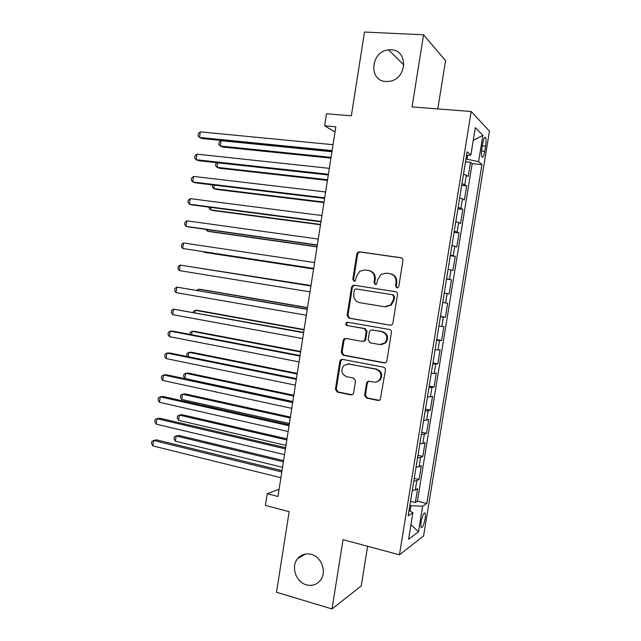 <?xml version="1.0" encoding="UTF-8"?>
<svg xmlns="http://www.w3.org/2000/svg" width="641" height="641" viewBox="0 0 641 641"><rect width="100%" height="100%" fill="white"/><g stroke="black" fill="none" stroke-linecap="round" stroke-linejoin="round"><path stroke-width="0.96" d="M396.883 287.865L398.173 287.513L398.798 286.415L402.941 260.502C403.037 258.996 402.388 258.075 400.986 257.722L359.481 251.833L357.958 252.169L356.837 253.908L352.822 279.316L354.136 281.239L355.274 280.958L356.5 276.519L359.817 271.175L364.977 269.941L368.399 270.454C372.758 271.584 374.793 274.516 374.496 279.268L373.975 282.585L375.314 284.524L376.523 284.203L377.717 279.764L380.858 274.54L386.347 273.138L389.832 273.659C394.279 274.805 396.354 277.769 396.05 282.561L395.521 285.91L396.883 287.865M311.214 554.369C305.749 553.063 301.222 554.481 297.64 558.615C290.702 566.556 295.87 582.164 306.398 584.832C312.143 586.267 316.854 584.712 320.516 580.161C327.038 571.988 321.51 556.789 311.214 554.369M391.058 49.798L388.526 49.878C370.57 51.256 368.23 81.119 386.042 81.519L390.097 81.223C407.356 78.466 408.229 49.838 391.058 49.798M425.071 518.865C425.512 515.997 425.52 514.074 425.087 513.104C423.813 512.415 422.507 515.268 421.193 521.662C420.752 524.538 420.744 526.453 421.169 527.415C422.467 528.072 423.765 525.219 425.071 518.865M364.633 395.233L366.54 398.101L378.15 400.481L380.249 399.8L385.417 370.017C385.505 368.519 384.864 367.565 383.478 367.149L342.462 359.361L340.635 359.865L339.85 361.308L335.427 389.287L337.278 392.108L350.972 394.912L352.943 394.319L353.608 392.989L355.523 380.93L353.64 378.094L346.821 376.748C341.429 374.2 340.443 370.426 343.856 365.418L348.84 364.008L375.834 369.176C381.187 371.548 382.324 375.265 379.24 380.337C377.693 381.844 375.874 382.421 373.775 382.068L369.24 381.171L367.237 381.788L366.564 383.118L364.633 395.233L365.418 395.088L367.317 397.949L379.44 400.361M437.803 108.93L445.551 60.671L423.557 34.798L364.497 32.05L351.34 115.821L326.501 113.753L324.626 125.804L335.828 126.798L277.97 496.495L267.201 493.73L265.382 505.412L289.163 511.662L276.503 592.268L332.014 608.95L361.252 585.922L367.614 546.284M423.557 34.798L412.051 106.935L471.199 111.51L399.447 554.842L343.055 539.682L332.014 608.95M390.185 325.243L392.124 324.666L392.909 323.216L397.5 294.515C397.596 293.017 396.939 292.08 395.545 291.711L354.193 285.229L352.558 285.63L351.564 287.264L347.11 315.412L348.984 318.176L390.794 325.267M391.451 332.318L386.868 360.939L386.186 362.285L384.159 362.918L343.119 355.202L341.26 352.406L343.159 340.403L343.993 338.905L345.779 338.424L362.277 341.405L364.144 340.876L364.937 339.418L366.211 331.373L364.312 328.577L347.118 325.564C345.667 324.883 345.435 323.873 346.428 322.551L347.646 322.231L389.504 329.49C390.898 329.883 391.539 330.828 391.451 332.318M410.528 501.294L415.352 502.472L417.587 488.674L415.304 490.004L416.81 480.718L413.798 481.135M414.246 478.33L419.078 479.468L421.321 465.638L419.07 466.776L420.576 457.474L417.579 457.77M417.972 455.326L422.82 456.416L425.063 442.57L422.844 443.5L424.35 434.181L421.369 434.374M421.706 432.282L426.561 433.324L428.813 419.446L426.618 420.184L428.132 410.841L425.167 410.921M425.44 409.19L430.311 410.192L432.563 396.29L430.407 396.819L431.922 387.46L428.965 387.428M429.19 386.058L434.069 387.012L436.329 373.086L434.197 373.415L435.72 364.032L432.779 363.896M432.939 362.886L437.835 363.792L440.095 349.834L438.003 349.962L439.526 340.563L436.601 340.315M436.705 339.666L441.609 340.523L443.876 326.541L441.809 326.461L443.332 317.055L440.423 316.686M440.471 316.406L445.391 317.215L447.658 303.209L445.623 302.921L447.154 293.49L444.261 293.009M447.154 293.49L449.173 293.858L451.448 279.829L446.513 279.091M446.561 278.787L449.445 279.34L450.976 269.885L452.971 270.462L455.246 256.4L450.294 255.719M450.407 255.046L453.275 255.703L454.806 246.24L456.769 247.017L459.052 232.931L454.092 232.298M454.261 231.249L457.113 232.026L458.652 222.547L460.575 223.533L462.866 209.423L457.89 208.83M458.115 207.42L460.959 208.309L462.498 198.806L464.388 200.008L466.68 185.866L461.985 183.534M461.696 185.321L466.68 185.866M482.729 143.288L481.88 148.528C481.295 152.606 481.319 155.434 481.968 157.005C482.945 157.966 483.891 156.067 484.796 151.292L485.638 146.124C486.231 142.046 486.198 139.201 485.549 137.599C484.58 136.621 483.643 138.512 482.729 143.288M471.199 111.51L489.452 131.181L423.605 535.908L399.447 554.842M415.352 502.472L417.427 501.158L426.834 503.457L481.936 164.609L478.579 161.7L465.967 158.96M426.834 503.457L422.595 506.27L418.445 531.846L408.589 539.265L412.892 512.728L408.173 515.869L467.129 151.781L470.879 155.026L475.31 127.655L482.857 135.347L478.579 161.7M417.427 501.158L472.177 163.647L470.51 162.261L468.21 176.427L463.531 173.967M460.959 208.309L462.866 209.423M457.113 232.026L459.052 232.931M453.275 255.703L455.246 256.4M449.445 279.34L451.448 279.829M445.391 317.215L443.332 317.055M441.609 340.523L439.526 340.563M437.835 363.792L435.72 364.032M434.069 387.012L431.922 387.46M430.311 410.192L428.132 410.841M426.561 433.324L424.35 434.181M422.82 456.416L420.576 457.474M419.078 479.468L416.81 480.718M410.072 511.021L410.937 505.661L409.863 505.396M467.081 159.064L467.674 155.394M279.115 489.155L267.201 493.73M324.626 125.804L335.027 131.958M465.51 161.772L470.51 162.261M472.177 163.647L481.936 164.609M466.52 155.531L470.879 155.026M462.498 198.806L459.661 197.869M458.652 222.547L455.799 221.722M454.806 246.24L451.945 245.535M450.976 269.885L448.099 269.292M442.723 302.488L445.623 302.921M438.893 326.141L441.809 326.461M435.071 349.746L438.003 349.962M431.257 373.31L434.197 373.415M427.443 396.835L430.407 396.819M423.645 420.304L426.618 420.184M419.847 443.74L422.844 443.5M416.065 467.121L419.07 466.776M412.892 512.728L409.054 510.404M412.283 490.461L415.304 490.004M410.937 505.661L422.595 506.27M473.25 140.395L482.857 135.347M418.445 531.846L410.961 524.626M397.228 287.881L396.234 286.038L396.771 282.697C397.067 277.954 395.024 274.997 390.633 273.827M369.184 270.614C373.535 271.744 375.554 274.677 375.265 279.412L374.737 282.721L375.682 284.532M401.619 257.914L360.274 252.041L358.76 252.378L357.638 254.108L353.632 279.46L354.529 281.247M354.922 285.341L353.367 285.75L352.374 287.384L347.935 315.46L349.802 318.216L390.85 325.259M393.798 296.671L392.436 294.716L356.148 288.971L354.986 289.251L354.305 290.389L353.76 293.858C353.455 298.562 355.467 301.502 359.785 302.688L384.552 306.751L390.521 305.06L393.229 300.196L393.798 296.671L394.519 296.767L393.157 294.812L392.436 294.716M356.148 288.971L393.157 294.812M385.385 306.839L391.25 305.132L393.951 300.284L393.229 300.196M394.519 296.767L393.951 300.284M345.787 338.432L343.993 340.387L342.094 352.358L343.953 355.146L385.153 362.886M363.102 341.397L364.929 340.86L365.715 339.41L366.997 331.389L365.098 328.593L347.118 325.564M347.903 322.279L347.254 322.583C346.26 323.905 346.493 324.907 347.943 325.588M379.648 344.546L384.904 342.959C388.286 337.823 387.22 334.041 381.707 331.613L372.092 329.931L370.218 330.468L369.416 331.942L368.134 339.994L370.041 342.807L379.648 344.546M381.267 344.618L385.642 342.943C389.015 337.815 387.957 334.041 382.461 331.629L381.707 331.613M372.173 329.939L382.461 331.629M368.879 381.131L367.349 382.998L365.418 395.088M376.211 382.036L379.993 380.225C383.07 375.169 381.94 371.46 376.596 369.096L375.834 369.176M347.678 363.904L376.596 369.096M342.334 359.337L340.692 361.244L336.277 389.151L338.127 391.971L352.189 394.808M331.926 151.749L221.081 140.691L220.272 146.028L222.739 147.045L330.924 158.143M221.081 140.691L219.134 142.358L218.813 144.489L220.272 146.028L331.052 157.349M332.102 150.603L199.487 137.438L200.329 131.862L333.032 144.682M331.966 151.484L202.187 138.56L199.487 137.438L198.021 135.86L198.357 133.632L200.329 131.862M217.724 162.798L217.027 167.341L219.518 168.246L327.439 180.393M216.995 162.718L215.905 163.623L215.584 165.747L217.027 167.341L327.543 179.752M214.326 185.113L213.798 188.622L216.297 189.416L323.969 202.604M212.668 184.912L212.355 186.972L213.798 188.622L324.042 202.107M210.945 207.396L210.569 209.871L213.084 210.544L320.5 224.775M209.286 207.171L209.134 208.165L210.569 209.871L320.548 224.422M207.564 229.63L207.339 231.081L209.879 231.641L317.031 246.905M205.993 229.406L207.339 231.081L317.063 246.697M328.4 174.256L196.114 159.729L196.955 154.161L329.33 168.343M328.288 174.977L198.83 160.723L196.114 159.729L194.664 158.087L194.992 155.867L196.955 154.161M324.707 197.861L192.757 181.98L193.59 176.419L325.628 191.963M324.618 198.422L195.489 182.845L192.757 181.98L191.306 180.273L191.643 178.054L193.59 176.419M321.021 221.425L189.399 204.191L190.233 198.638L321.942 215.544M320.957 221.818L192.148 204.928L189.399 204.191L187.965 202.42L188.294 200.208L190.233 198.638M317.335 244.95L186.05 226.361L186.884 220.825L318.257 239.069M317.303 245.174L188.815 226.97L186.05 226.361L184.624 224.534L184.961 222.323L186.884 220.825M204.191 251.825L204.126 252.25L206.674 252.698L313.577 268.996M203.742 251.761L204.126 252.25L313.585 268.932M313.665 268.427L182.701 248.492L183.534 242.963L314.579 262.562M313.657 268.491L182.701 248.492L181.291 246.601L181.619 244.397L183.534 242.963M310.989 285.533L201.659 268.451M310.981 285.582L201.298 268.387M310.925 285.95L180.201 265.062L310.917 285.998M179.36 270.582L177.958 268.635L178.294 266.432L180.201 265.062L179.36 270.582L309.996 291.855M307.536 307.56L201.082 289.46L198.502 289.211L198.301 290.573M307.512 307.752L198.502 289.211L196.827 290.325M307.287 309.186L176.86 287.128L307.247 309.403M176.035 292.633L174.64 290.629L174.969 288.426L176.86 287.128L176.035 292.633L306.334 315.244M304.098 329.538L197.893 310.42L195.305 310.284L194.936 312.664M304.042 329.883L195.305 310.284L193.438 311.47L193.302 312.367M303.658 332.375L173.535 309.146L303.594 332.751M172.701 314.651L171.323 312.584L171.652 310.388L173.535 309.146L172.701 314.651L302.68 338.584M300.661 351.484L194.712 331.349L192.1 331.325L191.587 334.714M300.589 351.965L192.1 331.325L190.249 332.447L189.952 334.402M300.028 355.523L173.054 331.157L170.21 331.133L299.948 356.059M169.384 336.621L168.014 334.498L168.343 332.302L170.21 331.133L169.384 336.621L299.035 361.885M297.232 373.391L191.531 352.238L188.911 352.326L188.246 356.725M297.136 374.015L188.911 352.326L187.068 353.391L186.755 355.483L187.46 356.564M296.414 378.631L169.753 352.975L166.892 353.079L296.302 379.328M166.067 358.559L164.705 356.372L165.041 354.185L166.892 353.079L166.067 358.559L295.397 385.137M293.81 395.257L188.358 373.086L185.722 373.294L184.929 378.527L292.833 401.522M293.69 396.026L185.722 373.294L183.895 374.296L183.574 376.387L184.929 378.527M292.801 401.699L166.46 374.761L163.583 374.985L292.673 402.556M162.758 380.45L161.412 378.206L161.74 376.027L163.583 374.985L162.758 380.45L291.759 408.349M290.397 417.083L185.193 393.911L182.541 394.223L181.748 399.447L289.395 423.485M290.253 417.996L182.541 394.223L180.722 395.168L180.409 397.252L181.748 399.447M289.203 424.719L163.175 396.507L160.282 396.851L289.043 425.728M159.457 402.308L158.119 400.008L158.447 397.829L160.282 396.851L159.457 402.308L288.138 431.521M286.984 438.877L182.028 414.695L179.368 415.12L178.575 420.336L285.966 445.407M286.823 439.926L179.368 415.12L177.557 416.001L177.237 418.084L178.575 420.336M285.606 447.698L159.889 418.212L156.981 418.677L285.421 448.868M156.156 424.126L154.826 421.77L155.154 419.591L156.981 418.677L156.156 424.126L284.516 454.645M283.578 460.623L178.871 435.439L176.195 435.976L175.402 441.184L282.537 467.289M283.394 461.816L176.195 435.976L174.392 436.801L174.08 438.885L175.402 441.184M282.016 470.63L156.612 439.886L153.688 440.471L281.808 471.96M152.862 445.912L151.548 443.492L151.877 441.32L153.688 440.471L152.862 445.912L280.902 477.729M464.805 184.544L466.352 175.025M482.32 145.828L485.638 146.124M481.567 150.996L484.796 151.292M396.771 282.697L396.05 282.561M374.737 282.721L373.975 282.585M375.265 279.412L374.496 279.268M353.632 279.46L352.822 279.316M357.638 254.108L356.837 253.908M360.274 252.041L359.481 251.833M401.562 257.882L400.986 257.722M396.234 286.038L395.521 285.91M349.802 318.216L348.984 318.176M347.935 315.46L347.11 315.412M352.374 287.384L351.564 287.264M384.904 362.854L384.159 362.918M343.953 355.146L343.119 355.202M342.094 352.358L341.26 352.406M343.993 340.387L343.159 340.403M365.715 339.41L364.937 339.418M366.997 331.389L366.211 331.373M365.098 328.593L364.312 328.577M372.862 329.947L372.092 329.931M367.349 382.998L366.564 383.118M349.657 363.936L348.84 364.008M351.781 394.768L350.972 394.912M338.127 391.971L337.278 392.108M336.277 389.151L335.427 389.287M340.692 361.244L339.85 361.308M378.903 400.321L378.15 400.481M367.317 397.949L366.54 398.101M305.517 554.016L297.64 558.615M403.886 64.981L388.526 49.878M424.318 512.912L425.087 513.104M484.596 137.519L485.549 137.599M358.76 252.378L357.958 252.169M353.367 285.75L352.558 285.63M391.25 305.132L390.521 305.06M344.818 338.897L343.993 338.905M364.929 340.86L364.144 340.876M347.254 322.583L346.428 322.551M385.642 342.943L384.904 342.959M368.014 381.667L367.237 381.788M379.993 380.225L379.24 380.337M341.469 359.809L340.635 359.865"/></g></svg>
